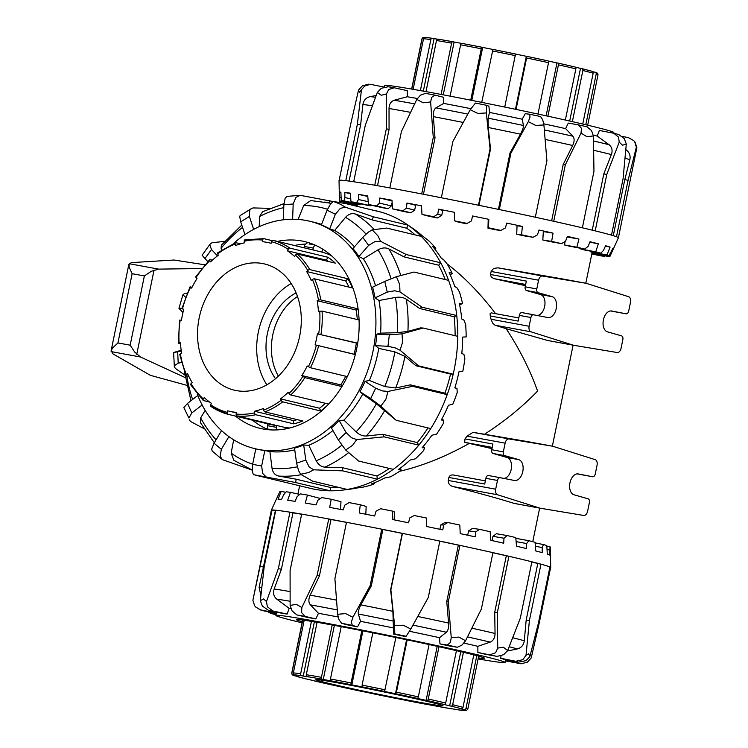 <?xml version="1.0" encoding="UTF-8"?>
<svg xmlns="http://www.w3.org/2000/svg" width="748" height="748" viewBox="0 0 748 748"><rect width="100%" height="100%" fill="white"/><g stroke="black" fill="none" stroke-linecap="round" stroke-linejoin="round"><path stroke-width="1.12" d="M539.747 508.098L497.542 494.765A4.993 3.076 100.4 0 1 495.681 489.192L497.467 480.459A3.329 2.057 100.4 0 1 500.066 477.663A3.329 2.057 100.4 0 1 500.085 477.673L514.418 480.478A10.65 6.573 -79.6 0 0 514.465 480.487A10.65 6.573 -79.6 0 0 522.787 471.549A10.65 6.573 -79.6 0 0 518.701 459.627L504.61 455.607A3.329 2.057 100.4 0 1 503.339 451.886L505.124 443.153A4.993 3.076 100.4 0 1 508.995 438.954L552.463 446.191A9.986 6.162 100.4 0 1 552.52 446.201A9.986 6.162 100.4 0 1 552.978 446.322L595.193 459.655A4.993 3.076 -79.6 0 1 596.913 461.647A4.993 3.076 -79.6 0 1 597.054 465.228L595.268 473.961A3.329 2.057 -79.6 0 1 594.23 476.102A3.329 2.057 -79.6 0 1 592.659 476.757L578.316 473.942A10.65 6.573 100.4 0 0 578.269 473.933A10.65 6.573 100.4 0 0 573.258 476.037A10.65 6.573 100.4 0 0 569.611 486.911A10.65 6.573 100.4 0 0 574.034 494.793L588.124 498.813A3.329 2.057 -79.6 0 1 589.293 500.132A3.329 2.057 -79.6 0 1 589.396 502.534L587.601 511.267A4.993 3.076 -79.6 0 1 586.077 514.446A4.993 3.076 -79.6 0 1 583.739 515.466L540.271 508.229A9.986 6.162 -79.6 0 1 540.215 508.219A9.986 6.162 -79.6 0 1 540.14 508.201A9.986 6.162 -79.6 0 1 539.747 508.098L513.998 503.357C498.056 498.364 477.738 492.773 453.054 486.574C449.838 485.723 448.239 483.685 448.248 480.459L448.875 477.439C449.754 475.419 451.325 474.615 453.587 475.036L485.359 480.88L453.587 475.036M540.15 508.201L514.521 503.488A9.948 6.124 -85.6 0 1 514.456 503.479A9.948 6.124 -85.6 0 1 514.39 503.46A9.948 6.124 -85.6 0 1 513.998 503.357M577.269 473.877L592.659 476.757A3.329 2.057 -79.6 0 1 592.65 476.747L581.056 474.615A3.329 2.057 100.4 0 0 581.074 474.615A3.329 2.057 100.4 0 0 581.084 474.625M491.969 448.65L464.676 442.339L465.004 438.908L492.913 444.041L491.745 449.744A3.329 2.057 100.4 0 0 493.025 453.475L507.107 457.496A10.65 6.573 -79.6 0 1 511.193 469.417A10.65 6.573 -79.6 0 1 503.872 478.411M585.908 283.258L542.44 276.012A4.993 3.076 -79.6 0 0 540.103 277.031A4.993 3.076 -79.6 0 0 538.579 280.21L536.784 288.943A3.329 2.057 -79.6 0 0 536.886 291.355A3.329 2.057 -79.6 0 0 538.064 292.664L552.146 296.685A10.65 6.573 100.4 0 1 555.914 300.892A10.65 6.573 100.4 0 1 554.969 312.393A10.65 6.573 100.4 0 1 547.91 317.545A10.65 6.573 100.4 0 1 547.863 317.535L521.945 312.599A3.329 2.057 100.4 0 0 521.926 312.599L533.52 314.73A3.329 2.057 -79.6 0 1 533.53 314.73A3.329 2.057 -79.6 0 0 531.95 315.385A3.329 2.057 -79.6 0 0 530.921 317.517L529.126 326.25A4.993 3.076 -79.6 0 0 529.266 329.831A4.993 3.076 -79.6 0 0 530.986 331.822L573.202 345.165A9.986 6.162 100.4 0 0 573.323 345.202A9.986 6.162 100.4 0 0 573.66 345.277A9.986 6.162 100.4 0 0 573.725 345.286L617.184 352.523A4.993 3.076 100.4 0 0 621.055 348.334L622.841 339.601A3.329 2.057 100.4 0 0 621.569 335.871L607.479 331.85A10.65 6.573 -79.6 0 1 603.393 319.938A10.65 6.573 -79.6 0 1 611.714 311A10.65 6.573 -79.6 0 1 611.761 311.009L626.095 313.814A3.329 2.057 100.4 0 0 626.113 313.814A3.329 2.057 100.4 0 0 628.713 311.018L630.499 302.286A4.993 3.076 100.4 0 0 628.638 296.713L586.432 283.38A9.986 6.162 -79.6 0 0 586.039 283.277A9.986 6.162 -79.6 0 0 585.965 283.268A9.986 6.162 -79.6 0 0 585.908 283.258L560.149 278.518A9.948 6.171 -73.5 0 1 560.215 278.527A9.948 6.171 -73.5 0 1 560.271 278.536M573.594 345.267L547.966 340.546A9.948 6.124 -85.6 0 1 547.901 340.536A9.948 6.124 -85.6 0 1 547.573 340.462A9.948 6.124 -85.6 0 1 547.442 340.424L506.144 328.681C519.477 348.951 529.958 369.746 537.597 391.064C522.338 406.884 504.629 421.283 484.48 434.251L526.704 441.451A9.948 6.171 -73.5 0 1 526.76 441.46A9.948 6.171 -73.5 0 1 526.826 441.479M525.414 285.708L493.904 278.621L491.258 277.05L490.529 274.507L526.368 281.098L525.19 286.811A3.329 2.057 100.4 0 0 525.292 289.224A3.329 2.057 100.4 0 0 526.47 290.533L540.552 294.553A10.65 6.573 -79.6 0 1 544.32 298.761A10.65 6.573 -79.6 0 1 543.693 309.55A10.65 6.573 -79.6 0 1 537.316 315.469M521.926 312.599A3.329 2.057 100.4 0 0 520.356 313.253A3.329 2.057 100.4 0 0 519.327 315.385L518.158 321.098L490.239 315.955L490.146 313.59L491.202 312.86L518.803 317.947L491.202 312.86M506.144 328.681L495.008 325.202L492.661 323.099L491.043 319.246A119.802 94.229 -76.5 0 0 490.239 315.955M490.529 274.507L491.146 271.487L493.558 268.467L497.962 267.831L560.149 278.518M447.08 263.876C464.302 277.05 480.468 293.646 495.578 313.674M278.368 376.113A53.248 41.879 103.5 0 1 272.758 334.973A53.248 41.879 103.5 0 1 297.489 296.507A53.248 41.879 -76.5 0 0 278.368 376.113M469.136 443.48C445.462 456.729 422.293 466.004 399.628 471.296M465.004 438.908A119.802 94.229 -76.5 0 0 467.042 436.14L473.017 432.335L484.48 434.251M610.723 310.934L614.501 311.682A3.329 2.057 100.4 0 0 614.519 311.682A3.329 2.057 100.4 0 0 614.529 311.682L626.113 313.814M500.057 477.663L488.491 475.541A3.329 2.057 100.4 0 0 488.481 475.532A3.329 2.057 100.4 0 0 485.882 478.327L484.704 484.04L448.875 477.439M592.706 71.64A86.525 2.253 11.6 0 1 593.332 71.845L594.922 72.163A1.664 1.627 108.7 0 1 596.184 74.108L585.796 124.757M582.739 124.037L593.173 73.192A1.664 1.571 -74.1 0 0 591.967 71.266A88.189 2.3 -168.4 0 0 581.963 68.666M575.352 67.142A86.525 2.253 11.6 0 1 580.495 68.386L581.841 68.638A1.664 1.374 103.8 0 1 582.86 70.518L572.36 121.644M593.332 71.845L593.183 72.547M580.495 68.386L569.686 121.036M565.348 120.054L575.866 68.835A1.664 1.244 -76.7 0 0 574.978 66.983A88.189 2.3 -168.4 0 0 557.924 63.084A1.664 0.907 102.6 0 1 558.429 64.852L547.891 116.202M548.312 61.018A86.525 2.253 11.6 0 1 556.97 62.925L557.868 63.075A1.664 0.907 102.6 0 1 557.896 63.075L575.025 66.993M556.97 62.925L546.115 115.809M537.971 114.051L548.518 62.664A1.664 0.72 -77.7 0 0 548.153 60.934A1.664 0.72 -77.7 0 0 548.134 60.925A88.189 2.3 -168.4 0 0 526.667 56.324M515.55 54.052A86.525 2.253 11.6 0 1 526.34 56.306L526.62 57.97L516.064 109.414M526.34 56.306L515.466 109.283M504.741 107.058L515.54 54.006A88.189 2.3 -168.4 0 0 492.941 49.415L481.721 102.373M470.716 100.176L481.273 48.76A1.664 0.552 -78.9 0 1 482.123 47.274L482.675 47.433A86.525 2.253 11.6 0 1 492.848 49.443M482.675 47.433L471.801 100.391M461.853 43.393L482.123 47.274A1.664 0.552 -78.9 0 1 482.142 47.283A88.189 2.3 -168.4 0 0 461.881 43.393A1.664 0.944 100.6 0 0 461.853 43.393A1.664 0.944 100.6 0 0 460.628 44.805L450.09 96.146M441.086 94.426L451.614 43.141A1.664 1.113 -79.7 0 1 452.989 41.766L454.111 42.028A86.525 2.253 11.6 0 1 461.61 43.403M454.111 42.028L443.265 94.837M452.989 41.766A1.664 1.113 -79.7 0 1 453.026 41.766L438.122 39.177A1.664 1.393 99.3 0 0 436.486 40.514L425.995 91.621M452.951 41.757A88.189 2.3 -168.4 0 0 438.188 39.186A1.664 1.393 99.3 0 0 438.122 39.177M420.376 90.602L430.839 39.625A1.664 1.496 -81.5 0 1 432.643 38.316L434.102 38.634A86.525 2.253 11.6 0 1 437.674 39.186M434.102 38.634L423.331 91.134M432.55 38.298L425.247 37.4A1.664 1.636 93.7 0 0 423.536 38.728L413.148 89.33M411.774 89.087L422.106 38.737A1.664 1.664 -103.6 0 1 424.069 37.447L424.49 37.531M329.223 683.485A64.889 1.692 -168.4 0 0 399.881 698.548A64.889 1.692 -168.4 0 0 443.022 705.775A64.889 1.692 -168.4 0 0 429.67 701.97A64.889 1.692 -168.4 0 0 359.012 686.898A64.889 1.692 -168.4 0 0 315.88 679.68A64.889 1.692 -168.4 0 0 329.223 683.485M463.433 652.303L452.68 704.71A1.664 1.374 103.8 0 1 450.988 706.084L449.642 705.832A86.525 2.253 -168.4 0 0 442.91 704.214L444.125 704.438A1.664 1.244 -76.7 0 0 445.686 703.027L456.43 650.657M476.813 655.65L466.004 708.3A1.664 1.627 108.7 0 1 464.078 709.609L462.479 709.291A86.525 2.253 -168.4 0 0 459.581 708.412L461.123 708.711A1.664 1.571 -74.1 0 0 462.993 707.384L473.783 654.855M462.479 709.291L462.75 707.991M465.256 710.469A1.664 1.636 -86.3 0 1 464.274 710.572L462.675 710.235A86.525 2.253 -168.4 0 0 464.05 710.217L465.677 710.553A1.664 1.664 76.4 0 0 466.406 710.544L467.799 709.16A89.853 2.347 -168.4 0 0 466.004 708.3M452.082 708.814A1.664 1.393 -80.7 0 1 451.568 708.814L450.203 708.506A86.525 2.253 -168.4 0 0 455.644 709.366L457.112 709.684A1.664 1.496 98.5 0 0 457.206 709.702L464.508 710.6M451.568 708.814A88.189 2.3 11.6 0 1 436.72 706.234A1.664 1.113 100.3 0 0 436.757 706.234L435.645 705.972A86.525 2.253 -168.4 0 1 426.958 704.382L427.875 704.607A88.189 2.3 11.6 0 1 407.613 700.717A1.664 0.552 101.1 0 0 407.623 700.726L407.08 700.567A86.525 2.253 -168.4 0 1 396.487 698.473L396.814 698.585A88.189 2.3 11.6 0 1 374.215 693.994L374.309 693.966A86.525 2.253 -168.4 0 1 363.416 691.694L363.107 691.676A88.189 2.3 11.6 0 1 341.612 687.075A1.664 0.72 102.3 0 1 341.593 687.066A1.664 0.72 102.3 0 1 341.434 686.982M396.908 698.557L374.215 693.994M304.174 620.232L293.356 672.91A1.664 1.636 93.7 0 0 294.628 674.883L296.227 675.22A86.525 2.253 -168.4 0 0 294.852 675.229L293.225 674.892A1.664 1.664 -103.6 0 1 291.926 672.929A89.853 2.347 -168.4 0 0 291.767 673.032C291.72 674.481 292.664 675.407 294.628 675.781A1.664 1.627 -71.3 0 0 294.824 675.837L296.423 676.155A86.525 2.253 -168.4 0 0 299.322 677.043L297.779 676.734A1.664 1.571 105.9 0 1 297.657 676.706L307.849 679.352A1.664 1.374 -76.2 0 0 307.905 679.362L309.261 679.614A86.525 2.253 -168.4 0 0 315.993 681.232L314.777 681.017A88.189 2.3 11.6 0 0 331.888 684.925A1.664 0.907 -77.4 0 0 331.888 684.925L332.785 685.075A86.525 2.253 -168.4 0 0 342.332 687.178L363.098 691.676M297.657 676.706A1.664 1.571 105.9 0 1 297.05 676.36M291.926 672.929L302.781 620.045M317.068 622.299L306.306 674.705A1.664 1.393 99.3 0 0 307.334 676.641L308.7 676.94A86.525 2.253 -168.4 0 0 303.258 676.089L301.79 675.762A1.664 1.496 -81.5 0 1 300.659 673.817L311.43 621.354M303.258 676.089L314.384 621.84M341.191 626.665L330.448 678.997A1.664 0.944 100.6 0 0 331.027 680.848L331.944 681.073A86.525 2.253 -168.4 0 0 323.258 679.474L322.182 679.221A1.664 1.113 -79.7 0 1 321.434 677.333L332.177 624.991M323.258 679.474L334.365 625.393M372.831 632.817L362.097 685.121L362.415 686.973A86.525 2.253 -168.4 0 0 351.822 684.878L351.289 684.729A1.664 0.552 -78.9 0 1 351.093 682.943L361.826 630.639M351.822 684.878L362.911 630.854M407.174 639.858L396.44 692.162L395.486 693.751A86.525 2.253 -168.4 0 0 384.584 691.479L395.86 637.502M395.486 693.751L406.575 639.736M438.992 646.711L428.249 699.034A1.664 0.907 102.6 0 1 427.014 700.521L426.117 700.371A86.525 2.253 -168.4 0 0 416.571 698.267L417.291 698.37A1.664 0.72 -77.7 0 0 418.338 696.856L429.072 644.533M426.117 700.371L437.215 646.319M449.642 705.832L460.759 651.667M296.105 292.879A53.248 41.879 -76.5 0 0 275.488 378.712M291.168 283.492A64.889 51.042 -76.5 0 0 266.83 384.827M262.464 263.511A64.889 51.042 -76.5 0 0 199.482 316.479A64.889 51.042 -76.5 0 0 234.264 390.157A64.889 51.042 -76.5 0 0 236.377 390.606A64.889 51.042 -76.5 0 0 299.359 337.638A64.889 51.042 -76.5 0 0 264.577 263.96A64.889 51.042 -76.5 0 0 262.464 263.511M267.849 423.892L267.485 425.687A3.329 2.057 100.4 0 0 267.597 428.127A3.329 2.057 100.4 0 0 268.812 429.427L271.599 429.932M276.666 429.922A3.329 2.057 -79.6 0 1 276.61 429.791A3.329 2.057 -79.6 0 1 276.498 427.342L276.872 425.528L285.867 427.688A89.853 70.667 -76.5 0 0 289.887 427.95M331.289 255.554A89.853 70.667 -76.5 0 0 321.911 252.085L312.916 249.926L313.29 248.112A3.329 2.057 -79.6 0 1 314.347 245.942A3.329 2.057 -79.6 0 1 315.525 245.307M306.876 243.661L306.942 243.67A3.329 2.057 100.4 0 0 306.876 243.661A3.329 2.057 100.4 0 0 305.334 244.287A3.329 2.057 100.4 0 0 304.277 246.447L304.006 247.784M267.41 423.789A89.853 70.667 103.5 0 1 265.858 423.387L227.888 414.27A1.664 1.029 -74.8 0 1 227.869 414.27A1.664 1.029 -74.8 0 1 227.308 412.419L227.729 410.811A86.525 68.049 -76.5 0 0 229.215 411.194A86.525 68.049 -76.5 0 0 236.405 412.41L236.153 414.046A1.664 1.019 95.7 0 0 236.901 415.925L274.871 425.051A89.853 70.667 103.5 0 1 270.327 424.406A89.853 70.667 103.5 0 1 267.41 423.789L269.402 424.266A89.853 70.667 -76.5 0 0 272.328 424.883A89.853 70.667 -76.5 0 0 276.872 425.528M209.599 402.05L203.493 400.582A1.664 0.944 -47.2 0 1 203.232 400.442A1.664 0.944 -47.2 0 1 203.363 398.983L204.232 397.627A86.525 68.049 -76.5 0 0 211.394 403.303L210.665 404.771A1.664 0.982 124 0 0 210.73 406.388A1.664 0.982 124 0 0 210.927 406.482A89.853 70.667 -76.5 0 0 227.85 414.261L210.73 406.388M188.833 376.356L186.252 375.739A1.664 0.711 -23.4 0 1 185.906 375.496A1.664 0.711 -23.4 0 1 186.439 374.598L187.626 373.701A86.525 68.049 -76.5 0 0 192.171 382.593L191.067 383.668A1.664 0.804 149.2 0 0 190.637 384.752L203.232 400.442M180.511 343.93L178.435 343.313L180.427 342.678A86.525 68.049 -76.5 0 0 181.661 353.43L180.362 353.935A1.664 0.496 170.3 0 0 179.716 354.459L185.906 375.496M245.129 239.874A1.664 0.954 77.2 0 0 244.858 239.874A1.664 0.954 77.2 0 0 244.222 241.258L244.325 242.876A86.525 68.049 -76.5 0 0 235.442 245.606L235.171 244.035A1.664 0.898 -111.3 0 1 235.564 242.726L217.705 252.787A1.664 0.739 53 0 0 217.705 253.881L218.304 255.255A86.525 68.049 -76.5 0 0 210.571 261.894L209.833 260.641A1.664 0.645 -134.1 0 1 209.664 259.687L195.621 276.984L197.023 278.574A86.525 68.049 -76.5 0 0 191.619 288.111L190.02 286.858L192.058 287.251M209.664 259.687A1.664 0.645 -134.1 0 1 210.085 259.631L212.395 260.182M235.564 242.726A1.664 0.898 -111.3 0 1 235.901 242.707L240.613 243.839M307.811 248.701A89.853 70.667 103.5 0 1 309.373 249.047A89.853 70.667 103.5 0 1 310.925 249.449L272.955 240.323A1.664 1.029 105.2 0 0 271.533 241.698L271.113 243.306A86.525 68.049 -76.5 0 0 269.626 242.922A86.525 68.049 -76.5 0 0 262.436 241.707L262.688 240.071A1.664 1.019 -84.3 0 1 263.848 238.649A1.664 1.019 -84.3 0 1 263.932 238.668L272.113 240.632M190.02 286.858L181.848 308.746L183.728 309.27A86.525 68.049 -76.5 0 0 181.474 320.256L179.52 320.107L178.435 343.313M288.176 249.346A1.664 0.982 -56 0 1 289.915 248.121L327.876 257.237A89.853 70.667 103.5 0 1 335.31 263.137L297.339 254.011A1.664 0.944 132.8 0 0 295.479 255.133L294.609 256.489A86.525 68.049 -76.5 0 0 287.447 250.814L288.176 249.346A88.189 69.358 103.5 0 0 271.533 241.698M287.447 250.814L326.418 260.173L327.876 257.237M328.213 261.426A86.525 68.049 -76.5 0 0 326.418 260.173M307.774 270.449A1.664 0.804 -30.8 0 1 309.878 269.626L347.848 278.742A89.853 70.667 103.5 0 1 352.56 287.98L314.59 278.864A1.664 0.711 156.6 0 0 312.402 279.518L311.215 280.416A86.525 68.049 -76.5 0 0 306.671 271.524L307.774 270.449A88.189 69.358 103.5 0 0 295.479 255.133M306.671 271.524L345.641 280.883L347.848 278.742M348.979 287.12A86.525 68.049 -76.5 0 0 345.641 280.883M359.077 319.966L322.07 311.084L318.424 311.439A86.525 68.049 -76.5 0 0 317.18 300.687L318.48 300.182A1.664 0.496 -9.7 0 1 320.789 299.911L358.077 308.868M317.18 300.687L356.151 310.046L358.133 309.27M357.301 319.546A86.525 68.049 -76.5 0 0 356.151 310.046M355.328 354.58L315.114 344.847A86.525 68.049 -76.5 0 0 317.376 333.86L357.694 343.182M317.376 333.86L357.666 343.36M315.114 344.847L354.084 354.206A86.525 68.049 -76.5 0 0 356.338 343.22M355.337 354.543L354.084 354.206M341.92 386.557L304.829 377.647L301.818 375.543A86.525 68.049 -76.5 0 0 307.222 366.006L310.439 367.745L347.306 376.599M301.818 375.543L340.779 384.902A86.525 68.049 -76.5 0 0 345.754 376.225M342.154 386.164L340.779 384.902M327.783 404.995A89.853 70.667 103.5 0 1 320.696 410.979L282.725 401.863A1.664 0.739 -127 0 1 281.136 400.236L280.537 398.862A86.525 68.049 -76.5 0 0 288.27 392.223L289.018 393.476A1.664 0.645 45.9 0 0 290.757 394.972L328.662 404.07M280.537 398.862L319.499 408.221A86.525 68.049 -76.5 0 0 325.417 403.294M320.696 410.979L319.499 408.221M263.67 410.082A1.664 0.898 68.7 0 0 264.932 411.886L302.903 421.002A89.853 70.667 103.5 0 1 293.684 423.836L255.713 414.719A1.664 0.954 -102.8 0 1 254.619 412.859L254.516 411.241A86.525 68.049 -76.5 0 0 263.399 408.511L263.67 410.082A88.189 69.358 103.5 0 0 281.136 400.236M254.516 411.241L293.487 420.6A86.525 68.049 -76.5 0 0 297.199 419.637M293.684 423.836L293.487 420.6M312.916 249.926A89.853 70.667 -76.5 0 0 311.374 249.533L309.373 249.047M265.858 423.387L265.979 422.91M285.867 427.688L285.614 428.894M270.795 429.894L268.812 429.427M322.538 249.047L321.911 252.085M201.642 268.551L158.557 269.112L151.302 271.281L144.373 275.947L132.144 273.693L129.142 267.204L129.189 263.707L131.77 262.595L174.078 260.024L204.793 264.801M150.404 375.337L113.023 353.916L111.134 350.7L112.555 348.016L117.932 342.93L130.161 345.183L134.715 352.093L140.512 357.002L185.373 377.675M186.785 385.314L150.423 375.346M505.405 660.867L521.3 663.775L527.377 662.158L531.211 657.931L538.999 624.122L550.584 567.704A142.597 3.721 -168.4 0 0 550.715 567.564A142.597 3.721 -168.4 0 0 549.92 566.993L538.345 623.421L529.883 656.52L528.612 653.817L526.012 655.295L522.833 659.68L515.746 661.279L518.476 662.139L503.451 659.156A116.978 3.048 -168.4 0 0 500.73 658.296L500.982 656.043M497.093 656.398L484.872 654.154A116.978 3.048 -168.4 0 0 481.488 653.331A116.978 3.048 -168.4 0 0 477.879 652.471L497.093 656.398L503.694 654.678L507.677 650.498L503.329 647.207L497.729 648.114L497.317 612.696L508.902 556.278A142.597 3.721 -168.4 0 0 492.941 552.632L481.357 609.059L465.555 640.774L458.954 637.09L451.25 637.633L448.314 601.794L459.898 545.376A142.597 3.721 -168.4 0 0 439.833 541.103L428.258 597.521L410.811 629.021L403.172 625.206L394.626 625.665L390.867 589.779L402.452 533.361A142.597 3.721 -168.4 0 0 381.751 529.191L370.166 585.609L352.906 617.259L345.623 613.612L337.629 614.276L334.898 578.728L346.483 522.3A142.597 3.721 -168.4 0 0 328.727 518.962L317.143 575.38L301.846 607.544L296.264 604.319L290.131 605.441L290.093 570.537L301.668 514.119A142.597 3.721 -168.4 0 0 289.934 512.174L278.349 568.602L266.466 601.542L263.623 598.933L260.341 600.691L264.194 566.638L275.769 510.22A142.597 3.721 -168.4 0 0 272.076 510.014L252.889 600.289L271.337 510.239A142.597 3.721 -168.4 0 0 271.337 510.239A142.597 3.721 -168.4 0 1 272.076 510.014L275.367 510.688L259.107 587.367L260.874 595.501M478.112 658.932A116.978 3.048 -168.4 0 0 505.078 662.476A116.978 3.048 -168.4 0 0 481.02 655.613A116.978 3.048 -168.4 0 0 353.654 628.451A116.978 3.048 -168.4 0 0 275.9 615.436A116.978 3.048 -168.4 0 0 299.957 622.299A116.978 3.048 -168.4 0 0 302.08 622.804M302.295 621.747A96.006 2.506 11.6 0 1 296.442 619.653A96.006 2.506 11.6 0 1 332.832 625.104A96.006 2.506 11.6 0 1 432.082 645.197A96.006 2.506 11.6 0 1 484.536 658.259A96.006 2.506 11.6 0 1 478.327 657.885M505.863 660.961L505.349 661.11M521.3 663.775L517.803 663.467M518.476 662.139L525.994 660.671L529.883 656.52M497.729 648.114L495.597 652.733L490.099 654.724M451.25 637.633L450.361 642.513L447.304 645.047L457.355 647.254L462.002 645.066L465.555 640.774M394.626 625.665L394.766 633.921L406.145 636.277L410.811 629.021M337.629 614.276L338.956 619.587L341.565 623.271L352.299 625.365L351.392 622.009L352.906 617.259M550.715 567.564L550.322 547.106A138.109 3.6 -168.4 0 0 550.004 546.788L549.836 555.128A139.979 3.656 -168.4 0 0 547.284 554.175L546.816 545.554A138.109 3.6 -168.4 0 0 543.441 544.535L542.207 547.573L542.216 552.66A139.979 3.656 -168.4 0 0 535.736 550.921L535.072 542.281A138.109 3.6 -168.4 0 0 528.808 540.701L526.639 543.553L526.508 548.602A139.979 3.656 -168.4 0 0 521.702 547.442A139.979 3.656 -168.4 0 0 516.513 546.208L515.774 537.569A138.109 3.6 -168.4 0 0 507.022 535.531L504.012 538.223L503.685 543.226A139.979 3.656 -168.4 0 0 490.8 540.308L490.155 531.706A138.109 3.6 -168.4 0 0 479.459 529.341L475.756 531.903L475.186 536.858A139.979 3.656 -168.4 0 0 460.226 533.614L459.814 525.068A138.109 3.6 -168.4 0 0 447.856 522.515L443.639 525.012L442.807 529.902A139.979 3.656 -168.4 0 0 426.706 526.527L426.659 518.074A138.109 3.6 -168.4 0 0 414.186 515.503L409.689 517.962L408.576 522.796A139.979 3.656 -168.4 0 0 392.354 519.505L392.775 511.165L394.411 511.969L394.168 519.879M549.92 566.993A142.597 3.721 -168.4 0 0 540.972 564.17A142.597 3.721 -168.4 0 0 531.884 561.795A142.597 3.721 -168.4 0 0 521.384 559.224A142.597 3.721 -168.4 0 0 508.902 556.278L506.303 555.801A139.268 3.637 -168.4 0 0 492.923 552.744M271 613.454L276.04 614.772L271 613.454L267.485 611.602M255.638 606.993L261.295 610.34L255.638 606.993L254.582 605.656L252.889 600.289M260.341 600.691L262.361 606.076L268.513 610.368L272.824 610.966L267.354 606.759L266.466 601.542M290.131 605.441L292.057 610.845L296.909 614.94L305.147 616.417L301.594 612.547L301.846 607.544M346.464 522.394A139.268 3.637 -168.4 0 0 331.009 519.495L328.727 518.962A142.597 3.721 -168.4 0 0 325.389 518.345A142.597 3.721 -168.4 0 0 301.668 514.119M526.012 655.295L529.397 620.597L540.972 564.17L537.784 563.534A139.268 3.637 -168.4 0 0 531.847 561.972M531.884 561.795L520.299 618.213L507.677 650.498M492.941 552.632A142.597 3.721 -168.4 0 0 459.898 545.376L458.346 545.133A139.268 3.637 -168.4 0 0 439.815 541.187M301.64 514.259A139.268 3.637 -168.4 0 0 292.982 512.838L289.934 512.174A142.597 3.721 -168.4 0 0 275.769 510.22M439.833 541.103A142.597 3.721 -168.4 0 0 402.452 533.361L402.209 533.399A139.268 3.637 -168.4 0 0 382.864 529.5L371.289 585.927L360.901 604.88C358.797 608.853 357.955 611.892 358.357 614.015L360.527 621.326L357.544 626.843L352.299 625.365M382.864 529.5L381.751 529.191A142.597 3.721 -168.4 0 0 346.483 522.3M331.009 519.495L319.424 575.913L310.177 595.165C308.382 599.213 308.447 602.439 310.373 604.851L318.461 613.304L315.852 618.914A116.978 3.048 -168.4 0 0 307.615 617.437L296.909 614.94M406.145 636.277L405.014 636.464A116.978 3.048 -168.4 0 0 393.635 634.108L392.887 611.322L390.624 589.817L402.209 533.399M292.982 512.838L281.398 569.256L274.17 588.975C272.842 593.127 273.703 596.502 276.751 599.111L289.149 608.311L287.148 614.061A116.978 3.048 -168.4 0 0 282.838 613.463L268.513 610.368M457.355 647.254L450.053 646.122A116.978 3.048 -168.4 0 0 439.992 643.916L439.515 637.689L446.416 632.247C448.146 630.573 448.856 627.507 448.576 623.037L446.762 601.56L458.346 545.133M446.762 601.56L448.314 601.794M276.321 613.416L261.295 610.34M477.879 652.471L477.86 646.319L490.23 642.102C493.362 640.737 494.97 637.857 495.054 633.463L494.718 612.219L506.303 555.801M494.718 612.219L497.317 612.696M507.331 651.022L517.307 648.937C521.365 647.796 523.694 645.075 524.283 640.774L526.199 619.961L537.784 563.534M526.199 619.961L529.397 620.597M549.808 567.536L550.584 567.704M538.214 623.954L538.999 624.122M542.207 547.573L535.381 546.255M535.119 542.926L543.441 544.535M549.743 550.023L547.031 549.481M546.853 546.152L550.004 546.788M392.775 511.165A138.109 3.6 -168.4 0 0 380.564 508.734L376.029 511.202L374.645 515.989A139.979 3.656 -168.4 0 0 359.311 512.988L360.284 504.76A138.109 3.6 -168.4 0 0 349.11 502.619L344.772 505.162L343.154 509.902A139.979 3.656 -168.4 0 0 329.672 507.387L331.242 499.281L340.985 501.665L340.48 509.397M360.284 504.76L366.155 506.415L365.828 514.259M331.242 499.281A138.109 3.6 -168.4 0 0 321.808 497.57L317.9 500.216L316.067 504.919A139.979 3.656 -168.4 0 0 305.287 503.039L307.456 495.064A138.109 3.6 -168.4 0 0 300.359 493.886L297.078 496.681L295.095 501.356A139.979 3.656 -168.4 0 0 287.7 500.234L290.439 492.362A138.109 3.6 -168.4 0 0 286.11 491.801L283.632 494.774L281.557 499.44A139.979 3.656 -168.4 0 0 278.004 499.14L281.248 491.371L285.68 492.306M290.439 492.362L299.742 494.4M307.456 495.064L320.415 498.505M281.248 491.371A138.109 3.6 -168.4 0 0 279.967 491.445L276.302 499.281A139.979 3.656 -168.4 0 0 276.255 499.337L271.346 510.211M443.639 525.012L440.815 524.918L445.144 522.431L447.856 522.515M439.918 529.294L440.815 524.918M475.756 531.903L468.585 530.884L472.577 528.359L479.459 529.341M467.696 535.222L468.585 530.884M504.012 538.223L492.951 536.344L496.392 533.717L507.022 535.531M492.081 540.598L492.951 536.344M526.639 543.553L516.129 541.627M515.84 538.317L528.808 540.701M276.106 614.454L271.524 613.575M276.601 612.116L276.386 613.117L260.93 609.957M263.782 567.115L260.491 566.442M276.386 613.117A116.978 3.048 -168.4 0 0 276.367 613.154L275.9 615.436M287.148 614.061L272.824 610.966M281.398 569.256L278.349 568.602M315.852 618.914L305.147 616.417M319.424 575.913L317.143 575.38M371.289 585.927L370.166 585.609M357.544 626.843A116.978 3.048 -168.4 0 0 346.81 624.739L341.565 623.271M393.635 634.108L394.766 633.921M439.992 643.916L447.304 645.047M500.73 658.296L515.746 661.279M505.47 660.568L519.823 663.579M477.86 646.319A116.978 3.048 -168.4 0 0 463.882 643.093M439.515 637.689A116.978 3.048 -168.4 0 0 409.493 631.284M392.981 627.862A116.978 3.048 -168.4 0 0 360.527 621.326M338.171 616.988A116.978 3.048 -168.4 0 0 318.461 613.304M290.981 608.591A116.978 3.048 -168.4 0 0 289.149 608.311M321.565 224.447A116.978 92.004 -76.5 0 0 314.712 222.437L309.709 221.24A116.978 92.004 -76.5 0 0 305.904 220.436A116.978 92.004 -76.5 0 0 233.385 243.614M197.238 394.121A116.978 92.004 -76.5 0 0 255.077 448.716L256.48 449.052A116.978 92.004 -76.5 0 0 260.285 449.857A116.978 92.004 -76.5 0 0 264.82 450.548L261.641 466.004L252.628 464.349L252.254 471.549L253.45 474.662L295.554 482.507L330.149 490.81A142.597 112.153 -76.5 0 0 343.089 490.062A142.597 112.153 -76.5 0 0 347.184 489.444L312.589 481.132L300.621 474.26L308.494 472.577L313.683 469.819L342.771 470.866L377.375 479.178A142.597 112.153 -76.5 0 0 393.242 469.361L358.647 461.049L345.679 450.025L352.626 445.284L356.74 439.544L384.182 436.851L418.777 445.163A142.597 112.153 -76.5 0 0 430.745 428.595L396.15 420.283L380.854 406.155L385.893 399.217L387.988 391.447L412.616 386.323L447.211 394.635A142.597 112.153 -76.5 0 0 453.204 374.187L418.6 365.875L400.058 350.223L402.546 342.36L402.031 333.842L423.162 328.035L457.757 336.348A142.597 112.153 -76.5 0 0 456.738 315.544L422.134 307.232L399.965 291.916L399.694 284.521L396.44 276.685L413.99 272.057L448.585 280.36A142.597 112.153 -76.5 0 0 440.731 262.81L406.127 254.507L380.601 241.305L377.852 235.723L372.186 229.851L386.688 228.065L421.292 236.377A142.597 112.153 -76.5 0 0 407.95 225.111L373.355 216.798L345.305 207.14L340.77 204.391L333.449 201.455L345.978 203.671L380.582 211.983A142.597 112.153 -76.5 0 0 372.411 210.076M255.077 448.716A116.978 92.004 -76.5 0 0 258.883 449.52A116.978 92.004 -76.5 0 0 372.411 354.056A116.978 92.004 -76.5 0 0 309.709 221.24M277.452 241.408A96.006 75.511 103.5 0 1 304.819 241.623A96.006 75.511 103.5 0 1 356.703 348.652A96.006 75.511 103.5 0 1 259.977 428.333A96.006 75.511 103.5 0 1 235.498 416.103M268.616 429.745A96.006 75.511 103.5 0 1 252.487 420.18M182.933 312.524L178.95 308.335L181.979 308.269M185.523 297.152L182.895 294.843L184.223 293.758L187.14 293.123M184.99 375.187L175.247 368.315L174.312 366.342L174.387 365.66L178.22 363.163L177.659 351.803L173.63 352.476L181.175 350.288M188.917 418.02L191.825 412.961L187.533 403.378L183.83 407.576L188.917 418.02M220.155 456.158L221.333 449.342L214.05 443.19L211.712 449.034L212.18 451.053L222.306 459.609L220.155 456.158M266.279 477.018L262.698 473.475L261.641 466.004M313.683 469.819L309.186 466.967L305.782 460.067L296.591 463.19L298.546 470.586L300.621 474.26M356.74 439.544L351.597 437.776L346.118 432.559L338.348 439.927L345.679 450.025M387.988 391.447L382.583 390.933L375.674 388.24L370.662 398.572L380.854 406.155M430.745 428.595A142.597 112.153 -76.5 0 0 447.211 394.635L444.948 393.168L410.353 384.855L395.673 387.978L384.734 386.566L369.372 380.461A116.978 92.004 -76.5 0 0 378.769 348.39L375.477 345.66L387.96 346.287L395.187 347.895L400.058 350.223M255.536 475.176L310.448 488.369A142.597 112.153 -76.5 0 0 315.086 489.351A142.597 112.153 -76.5 0 0 330.149 490.81L330.822 487.528A139.268 109.535 -76.5 0 0 338.19 487.285M210.16 244.044L202.11 255.19L204.971 258.546L211.506 249.505L209.758 244.876L210.16 244.044L212.021 242.745L224.606 241.37M251.421 208.608L240.127 215.592L239.706 216.49L240.697 221.829L249.364 216.471L249.748 210.282L251.421 208.608L253.039 207.925L269.906 208.355M285.147 198.248L283.875 204.737L293.179 203.989L295.928 197.379L300.182 195.331L286.942 196.397L285.147 198.248M333.449 201.455L330.663 203.774L327.044 210.216L335.375 214.209L340.312 208.402L345.305 207.14M372.186 229.851L368.381 232.114L362.733 237.331L368.642 245.381L375.234 241.436L380.601 241.305M396.44 276.685L384.771 281.388L387.249 292.094L394.645 290.776L399.965 291.916M402.031 333.842L389.343 334.767L387.96 346.287M444.948 393.168A139.268 109.535 -76.5 0 0 450.548 374.056L453.204 374.187A142.597 112.153 -76.5 0 0 454.111 370.026A142.597 112.153 -76.5 0 0 457.757 336.348M189.309 419.806L190.506 421.47L203.886 428.576M333.253 201.539L300.182 195.331M222.306 459.609L252.123 470.09M415.121 234.891A139.268 109.535 -76.5 0 0 406.753 228.224L407.95 225.111A142.597 112.153 -76.5 0 0 406.903 224.372A142.597 112.153 -76.5 0 0 380.582 211.983M445.228 279.556A139.268 109.535 -76.5 0 0 438.655 265.194L440.731 262.81A142.597 112.153 -76.5 0 0 421.292 236.377M347.184 489.444A142.597 112.153 -76.5 0 0 377.375 479.178L376.936 475.98A139.268 109.535 -76.5 0 0 389.437 468.444M455.102 335.702A139.268 109.535 -76.5 0 0 454.148 316.778L456.738 315.544A142.597 112.153 -76.5 0 0 448.585 280.36M393.242 469.361A142.597 112.153 -76.5 0 0 418.777 445.163L417.3 442.601A139.268 109.535 -76.5 0 0 427.968 427.921M410.353 384.855L412.616 386.323M375.477 345.66A116.978 92.004 -76.5 0 0 376.861 334.141L380.601 333.141L397.197 332.701L407.931 331.383L420.498 327.904L423.162 328.035M376.861 334.141L389.343 334.767M338.348 439.927L331.392 427.912A116.978 92.004 -76.5 0 0 339.162 420.544L343.968 420.133L356.095 431.877C359.395 434.822 362.799 436.196 366.305 436L382.705 434.289L417.3 442.601M382.705 434.289L384.182 436.851M454.148 316.778L419.544 308.466L406.351 299.237C403.443 297.386 399.815 296.788 395.458 297.442L378.993 300.518L375.085 297.872A116.978 92.004 -76.5 0 0 372.598 287.167L384.771 281.388M296.591 463.19L294.525 448.155A116.978 92.004 -76.5 0 0 303.707 445.032L308.784 445.284L316.236 460.796C318.368 464.732 321.257 466.846 324.922 467.154L342.332 467.668L376.936 475.98M342.332 467.668L342.771 470.866M438.655 265.194L404.051 256.882L388.829 248.888C385.529 247.364 381.919 247.681 378.002 249.841L363.388 258.808L358.9 256.564A116.978 92.004 -76.5 0 0 352.981 248.514L362.733 237.331M264.82 450.548L269.897 451.577L272.048 468.323C272.833 472.614 275.04 475.186 278.658 476.046L296.227 479.216L330.822 487.528M296.227 479.216L295.554 482.507M406.753 228.224L372.158 219.912L355.384 214.022C351.812 212.974 348.531 214.078 345.539 217.331L334.637 230.478L329.728 228.869A116.978 92.004 -76.5 0 0 321.397 224.868L327.044 210.216M283.333 219.8L283.875 204.737M244.961 234.61L240.697 221.829M207.785 261.576L204.971 258.546M343.089 490.062L350.092 489.164A139.979 110.096 -76.5 0 0 357.086 487.995L363.257 487.098A138.109 108.619 -76.5 0 0 373.383 484.302L374.552 483.451L371.775 483.769A139.979 110.096 -76.5 0 0 384.678 478L390.419 476.859A138.109 108.619 -76.5 0 0 399.937 471.09L401.022 469.276L398.46 469.473A139.979 110.096 -76.5 0 0 410.138 460.048L415.402 458.814A138.109 108.619 -76.5 0 0 423.714 450.436L424.518 447.753L422.134 447.753A139.979 110.096 -76.5 0 0 431.858 435.271L436.636 434.092A138.109 108.619 -76.5 0 0 443.227 423.639L443.573 420.208L441.329 419.983A139.979 110.096 -76.5 0 0 448.491 405.22L452.792 404.257A138.109 108.619 -76.5 0 0 457.234 392.373L456.972 388.39L454.831 387.903A139.979 110.096 -76.5 0 0 458.982 371.793L462.844 371.167A138.109 108.619 -76.5 0 0 464.863 358.601L463.891 354.3L461.796 353.524A139.979 110.096 -76.5 0 0 462.666 337.077L466.163 336.909L462.666 337.105M466.163 336.909A138.109 108.619 -76.5 0 0 465.639 324.464L463.891 320.06L461.778 319.013A139.979 110.096 -76.5 0 0 459.319 303.267L462.554 303.641A138.109 108.619 -76.5 0 0 459.515 292.085L456.972 287.84L454.784 286.54A139.979 110.096 -76.5 0 0 449.155 272.478L452.222 273.45A138.109 108.619 -76.5 0 0 446.865 263.511L443.555 259.659L441.255 258.135A139.979 110.096 -76.5 0 0 432.802 246.644L435.832 248.224L434.934 249.262M452.222 273.45L450.24 274.862M462.554 303.641L459.618 304.716M435.832 248.224A138.109 108.619 -76.5 0 0 428.482 240.538L422.04 235.601A139.979 110.096 -76.5 0 0 412.728 228.355L406.903 224.372M456.972 388.39L454.859 387.829M443.573 420.208L441.825 419.076M424.518 447.753L423.34 446.35M401.022 469.276L400.432 468.033M374.552 483.451L374.411 482.759M214.311 442.76L200.417 422.639L200.66 417.926L205.176 410.372M252.113 470.015L233.872 460.31L231.16 453.157L233.685 439.796M343.968 420.133A116.978 92.004 -76.5 0 0 362.733 394.149L376.375 403.789L396.15 420.283M378.769 348.39L394.888 351.897L404.93 356.366L415.944 365.744L418.6 365.875M450.548 374.056L415.944 365.744M298.115 219.426L303.679 205.522L310.729 200.558L329.288 203.007A139.268 109.535 -76.5 0 0 324.754 202.044M259.182 226.663L259.649 216.471L262.511 211.759L283.941 203.634M221.745 249.935L221.081 248.271L221.408 245.101L241.782 225.092M217.462 255.91L211.506 249.505M253.675 229.374L249.364 216.471M292.627 219.229L293.179 203.989M329.391 203.035L329.475 200.632M329.728 228.869L335.375 214.209M372.158 219.912L373.355 216.798M358.9 256.564L368.642 245.381M404.051 256.882L406.127 254.507M375.085 297.872L387.249 292.094M419.544 308.466L422.134 307.232M362.733 394.149L360.022 391.662L370.662 398.572M360.022 391.662A116.978 92.004 -76.5 0 0 365.033 381.321L375.674 388.24M339.162 420.544L346.118 432.559M303.707 445.032L305.782 460.067M255.797 448.894L252.628 464.349M228.916 436.617L221.333 449.342M221.548 430.605L214.05 443.19M197.771 395.458L187.533 403.378M202.156 404.967L191.825 412.961M181.278 351.046L177.659 351.803M181.446 362.481L178.22 363.163M294.441 245.484A96.006 75.511 103.5 0 1 305.539 244.091M309.092 244.063A96.006 75.511 103.5 0 1 313.16 244.287M365.033 381.321L369.372 380.461M269.897 451.577A116.978 92.004 -76.5 0 0 294.759 449.875M308.784 445.284A116.978 92.004 -76.5 0 0 332.907 430.53M380.601 333.141A116.978 92.004 -76.5 0 0 378.993 300.518M375.543 285.773A116.978 92.004 -76.5 0 0 363.388 258.808M354.43 246.859A116.978 92.004 -76.5 0 0 334.637 230.478M593.258 135.098A116.978 3.048 11.6 0 1 597.231 136.089L599.344 130.461L613.781 133.247L618.503 137.09L619.232 142.148L622.542 145.243L626.3 143.99L623.084 178.725L611.509 235.143A142.597 3.721 11.6 0 1 616.492 236.723A142.597 3.721 11.6 0 1 618.409 237.761A142.597 3.721 11.6 0 1 618.409 237.789L613.5 248.663A139.979 3.656 11.6 0 1 613.454 248.719L609.891 256.517A138.109 3.6 11.6 0 1 608.825 256.639L591.995 253.086M384.397 86.89L384.678 85.524A116.978 3.048 11.6 0 1 462.432 98.54A116.978 3.048 11.6 0 1 589.798 125.701A116.978 3.048 11.6 0 1 613.846 132.564L613.715 133.228M356.815 203.895L356.703 204.456L339.424 200.866L339.04 180.436A142.597 3.721 11.6 0 1 339.171 180.296L350.747 123.878L358.535 90.069L359.302 92.228L364.715 85.973L370.484 84.337L383.883 87.039M370.484 84.337L368.446 84.225L362.369 85.842L358.535 90.069M339.171 180.296A142.597 3.721 11.6 0 1 345.8 180.661A142.597 3.721 11.6 0 1 353.692 181.745L365.276 125.327L377.319 92.425L381.246 95.267L386.436 93.93L388.745 89.498L394.168 87.759L407.333 90.686L407.258 96.744L394.215 100.241C390.914 101.419 389.184 104.168 389.025 108.497L389.063 129.413L377.506 185.71M388.137 86.768L381.321 88.273L377.319 92.425M592.248 230.16L603.804 173.891L611.378 154.546C612.78 150.479 612.032 147.216 609.124 144.747L597.231 136.089M471.483 220.884L466.49 223.755L471.483 220.884L472.521 215.976A139.979 3.656 11.6 0 1 488.809 219.332L488.519 227.813L487.976 228.177A120.465 3.142 11.6 0 1 496.027 229.86L500.861 230.403L505.414 227.934L506.723 223.082A139.979 3.656 11.6 0 1 522.385 226.42L521.552 234.797L516.718 234.264A120.465 3.142 11.6 0 1 524.217 235.882L533.053 237.294L537.466 234.825L539.028 230.029A139.979 3.656 11.6 0 1 553.062 233.133L551.641 241.398L542.824 239.996A120.465 3.142 11.6 0 1 549.303 241.454L561.58 243.642L565.61 241.127L567.395 236.377A139.979 3.656 11.6 0 1 578.924 239.051L576.904 247.195A138.109 3.6 11.6 0 1 581.598 248.317A138.109 3.6 11.6 0 1 584.637 249.047L588.087 246.429L590.041 241.726A139.979 3.656 11.6 0 1 598.344 243.811L595.735 251.824A138.109 3.6 11.6 0 1 600.794 253.17L603.486 250.421L605.553 245.737A139.979 3.656 11.6 0 1 610.097 247.102L606.974 255.003A138.109 3.6 11.6 0 1 609.031 255.76L612.939 248.168A139.979 3.656 11.6 0 1 613.5 248.663M604.599 255.741L604.328 256.284A138.109 3.6 11.6 0 1 600.195 255.76L591.827 253.927M353.692 181.745A142.597 3.721 11.6 0 1 374.757 185.224A142.597 3.721 11.6 0 1 389.839 187.926A142.597 3.721 11.6 0 1 393.093 188.524A142.597 3.721 11.6 0 1 421.694 193.928A142.597 3.721 11.6 0 1 441.348 197.762A142.597 3.721 11.6 0 1 478.486 205.242A142.597 3.721 11.6 0 1 499.327 209.562A142.597 3.721 11.6 0 1 535.325 217.229A142.597 3.721 11.6 0 1 553.735 221.277A142.597 3.721 11.6 0 1 582.374 227.803A142.597 3.721 11.6 0 1 589.087 229.402A142.597 3.721 11.6 0 1 595.184 230.88A142.597 3.721 11.6 0 1 611.509 235.143M635.174 142.344L633.715 140.587L634.753 141.905L636.352 147.169L636.408 149.619L636.866 147.711L635.174 142.344M622.271 136.398L628.46 137.66L633.715 140.587M626.3 143.99L624.262 138.586L618.746 134.547L613.781 133.247M553.735 221.277L565.32 164.85L581.018 133.116L586.937 136.697L593.416 135.949L591.556 130.61L586.984 126.823M551.641 220.81L563.197 164.485L572.678 145.486C574.529 141.494 574.595 138.408 572.884 136.22L565.61 128.637L568.293 123.102L578.485 124.879L581.458 128.31L581.018 133.116M499.327 209.562L510.903 153.134L528.322 121.644L535.736 125.449L543.908 124.963L542.702 119.792L540.57 116.548L529.678 114.229M498.43 209.375L509.986 153.031L520.458 134.163C522.581 130.227 523.572 127.328 523.413 125.477L522.216 119.203L525.227 113.715L529.612 114.21L530.014 117.09L528.322 121.644M441.348 197.762L452.933 141.344L470.24 109.704L477.813 113.444L486.322 112.948L486.761 105.337L488.902 106.197L489.538 112.434L488.089 118.165L488.257 127.497L490.52 149.002L490.071 148.824L478.486 205.242M486.733 105.328L475.457 103.056L470.24 109.704M389.839 187.926L401.414 131.508L416.823 99.372L423.162 102.775L430.624 101.971L431.708 97.296L435.009 95.155L443.321 97.221L443.742 103.402L435.934 107.862C433.98 109.283 433.12 112.209 433.354 116.623L435.009 137.931L433.279 137.501L421.694 193.928M425.472 93.369L420.47 95.183L416.823 99.372M430.624 101.971L433.279 137.501M616.492 236.723L628.077 180.296L636.352 147.169M618.409 237.761L636.866 147.711M595.184 230.88L606.768 174.462L619.232 142.148M593.416 135.949L593.959 171.386L582.374 227.803M543.908 124.963L546.91 160.811L535.325 217.229M486.322 112.948L490.071 148.824M361.406 90.218L357.385 124.233L345.8 180.661M386.436 93.93L386.342 128.806L374.757 185.224M389.063 129.413L386.342 128.806M435.009 137.931L423.452 194.265M376.151 95.52L370.157 96.623C366.006 97.67 363.593 100.297 362.92 104.505L360.62 124.916L349.092 181.081M360.62 124.916L357.385 124.233M490.52 149.002L478.954 205.335M606.974 255.003L590.331 251.721A120.465 3.142 11.6 0 1 591.687 252.216L609.031 255.76M595.735 251.824L580.822 249.009A120.465 3.142 11.6 0 1 584.132 249.888L600.794 253.17M576.904 247.195L564.647 245.017A120.465 3.142 11.6 0 1 569.705 246.223L584.637 249.047M379.46 203.091L391.4 205.906L388.128 208.701L376.655 205.99L379.46 203.091L379.741 198.024A139.979 3.656 11.6 0 1 391.961 200.24L392.644 208.888L404.107 211.591A120.465 3.142 11.6 0 1 410.792 212.834L402.91 210.796L406.463 208.056L406.968 203.045L415.664 205.289L414.654 210.179L410.792 212.834M371.401 205.233L370.915 205.822L356.553 202.614L358.488 199.52L358.582 194.424A139.979 3.656 11.6 0 1 367.745 195.939L368.474 204.578L382.808 207.776A120.465 3.142 11.6 0 1 388.128 208.701M360.489 203.821L360.209 204.382L343.884 200.866L344.865 197.575L344.828 192.46A139.979 3.656 11.6 0 1 350.354 193.171L350.98 201.773L367.287 205.279A120.465 3.142 11.6 0 1 370.915 205.822M357.217 203.98L357.039 204.746L339.929 201.315A138.109 3.6 11.6 0 1 339.424 200.894L339.349 192.255A139.979 3.656 11.6 0 1 340.882 192.133L341.266 200.66L358.516 204.251A120.465 3.142 11.6 0 1 360.209 204.382M357.189 205.373L343.472 202.614A138.109 3.6 11.6 0 0 347.063 203.68L357.133 205.625M578.924 239.051L567.171 236.966M564.647 245.017L564.955 241.539M553.062 233.133L543.31 231.581L542.824 239.996M522.385 226.42L517.036 225.821L516.718 234.264M488.809 219.332L488.21 219.725L487.976 228.177M437.795 214.115L441.731 215.405L437.468 217.958L433.681 216.724L437.795 214.115L438.552 209.15A139.979 3.656 11.6 0 1 454.457 212.32L454.616 220.884L458.393 222.119A120.465 3.142 11.6 0 1 466.49 223.755M406.968 203.045A139.979 3.656 11.6 0 1 421.489 205.822L421.975 214.433L429.838 216.471A120.465 3.142 11.6 0 1 437.468 217.958M604.328 256.284L591.883 253.656M609.891 256.517L592.575 252.983L592.697 252.422M613.454 248.719L612.752 248.57M590.331 251.721L590.434 251.132M610.097 247.102L605.366 246.167M580.822 249.009L580.906 248.345M598.344 243.811L589.845 242.202M438.552 209.15L442.732 210.515L441.731 215.405M406.463 208.056L414.654 210.179M392.13 202.362L391.4 205.906M379.741 198.024L392.017 200.922M358.488 199.52L368.231 201.689M358.582 194.424L367.792 196.481M344.865 197.575L350.765 198.837M344.828 192.46L350.382 193.657M339.442 197.369L341.125 197.724M339.349 192.255L340.901 192.582M343.472 202.614L343.313 201.988M357.011 206.233L355.44 205.298M392.644 208.888A138.109 3.6 11.6 0 1 402.91 210.796M421.975 214.433A138.109 3.6 11.6 0 1 433.681 216.724M454.616 220.884A138.109 3.6 11.6 0 1 467.033 223.4M488.519 227.813A138.109 3.6 11.6 0 1 500.861 230.403M521.552 234.797A138.109 3.6 11.6 0 1 533.053 237.294M551.641 241.398A138.109 3.6 11.6 0 1 561.58 243.642M357.46 204.026L356.992 206.317A138.109 3.6 11.6 0 1 355.768 205.999M341.266 200.66A138.109 3.6 11.6 0 1 343.884 200.866M350.98 201.773A138.109 3.6 11.6 0 1 356.553 202.614M368.474 204.578A138.109 3.6 11.6 0 1 376.655 205.99M592.575 252.983A120.465 3.142 11.6 0 1 592.005 253.058M625.852 149.581A132.957 3.469 -168.4 0 0 625.833 149.572L625.852 149.581C629.386 152.218 630.723 155.621 629.863 159.801L624.786 179.632L628.077 180.296M613.276 235.667L624.786 179.632M603.804 173.891L606.768 174.462M563.197 164.485L565.32 164.85M509.986 153.031L510.903 153.134M407.258 96.744A116.978 3.048 11.6 0 1 417.403 98.521M443.742 103.402A116.978 3.048 11.6 0 1 470.857 108.684M489.538 112.434A116.978 3.048 11.6 0 1 522.216 119.203M543.712 123.803A116.978 3.048 11.6 0 1 565.61 128.637M573.202 345.165L547.442 340.424M536.784 288.943L525.19 286.811M529.126 326.25L491.043 319.246M542.44 276.012L497.962 267.831M538.579 280.21L491.146 271.487M525.676 284.464L493.904 278.621M530.921 317.517L519.327 315.385M530.986 331.822L495.008 325.202M538.064 292.664L526.47 290.533M552.146 296.685L540.552 294.553M626.095 313.814L614.501 311.682M552.463 446.191L526.704 441.451M508.995 438.954L473.017 432.335M505.124 443.153L467.042 436.14M503.339 451.886L491.745 449.744M518.701 459.627L507.107 457.496M504.61 455.607L493.025 453.475M497.467 480.459L485.882 478.327M492.231 447.407L464.676 442.339M495.681 489.192L448.248 480.459M497.542 494.765L453.054 486.574M596.184 74.108A89.853 2.347 11.6 0 1 597.979 74.968L587.676 125.197M582.86 70.518A89.853 2.347 11.6 0 1 593.173 73.192M558.429 64.852A89.853 2.347 11.6 0 1 575.866 68.835M526.62 57.97A89.853 2.347 11.6 0 1 548.518 62.664M492.278 50.929A89.853 2.347 11.6 0 1 515.297 55.614M460.628 44.805A89.853 2.347 11.6 0 1 481.273 48.76M436.486 40.514A89.853 2.347 11.6 0 1 451.614 43.141M423.536 38.728A89.853 2.347 11.6 0 1 430.839 39.625M423.34 37.456L421.947 38.84A89.853 2.347 11.6 0 1 422.106 38.737M462.993 707.384A89.853 2.347 -168.4 0 0 452.68 704.71M300.659 673.817A89.853 2.347 -168.4 0 0 293.356 672.91M321.434 677.333A89.853 2.347 -168.4 0 0 306.306 674.705M351.093 682.943A89.853 2.347 -168.4 0 0 330.448 678.997M385.117 689.796A89.853 2.347 -168.4 0 0 362.097 685.121M418.338 696.856A89.853 2.347 -168.4 0 0 396.44 692.162M445.686 703.027A89.853 2.347 -168.4 0 0 428.249 699.034M427.014 700.521A88.189 2.3 11.6 0 1 444.125 704.438M395.795 693.77A88.189 2.3 11.6 0 1 417.291 698.37M362.088 686.86A88.189 2.3 11.6 0 1 384.687 691.451M331.027 680.848A88.189 2.3 11.6 0 1 351.289 684.729M307.334 676.641A88.189 2.3 11.6 0 1 322.182 679.221M294.628 674.883A88.189 2.3 11.6 0 1 301.79 675.762M294.824 675.837A88.189 2.3 11.6 0 1 293.225 674.892M307.905 679.362A88.189 2.3 11.6 0 1 297.779 676.734M464.274 710.572A88.189 2.3 11.6 0 1 457.112 709.684M464.078 709.609A88.189 2.3 11.6 0 1 465.677 710.553M450.988 706.084A88.189 2.3 11.6 0 1 461.123 708.711M289.915 248.121A89.853 70.667 -76.5 0 0 272.955 240.323M309.878 269.626A89.853 70.667 -76.5 0 0 297.339 254.011M320.789 299.911A89.853 70.667 -76.5 0 0 314.59 278.864M320.986 334.365A89.853 70.667 -76.5 0 0 322.07 311.084M310.439 367.745A89.853 70.667 -76.5 0 0 318.639 345.772M290.757 394.972A89.853 70.667 -76.5 0 0 304.829 377.647M264.932 411.886A89.853 70.667 -76.5 0 0 282.725 401.863M236.901 415.925A89.853 70.667 -76.5 0 0 255.713 414.719M254.619 412.859A88.189 69.358 103.5 0 1 236.153 414.046M302.818 376.478A88.189 69.358 103.5 0 1 289.018 393.476M316.385 345.193A88.189 69.358 103.5 0 1 308.326 366.754M319.742 311.14A88.189 69.358 103.5 0 1 318.676 333.991M312.402 279.518A88.189 69.358 103.5 0 1 318.48 300.182M244.222 241.258A88.189 69.358 103.5 0 1 262.688 240.071M217.705 253.881A88.189 69.358 103.5 0 1 235.171 244.035M196.023 277.639A88.189 69.358 103.5 0 1 209.833 260.641M182.465 308.924A88.189 69.358 103.5 0 1 190.516 287.363M179.099 342.977A88.189 69.358 103.5 0 1 180.165 320.125M186.439 374.598A88.189 69.358 103.5 0 1 180.362 353.935M203.363 398.983A88.189 69.358 103.5 0 1 191.067 383.668M227.308 412.419A88.189 69.358 103.5 0 1 210.665 404.771M304.277 246.447L313.29 248.112M276.498 427.342L267.485 425.687M158.557 269.112L129.189 263.707M140.512 357.002L111.143 351.597M130.161 345.183L144.373 275.947M136.744 354.337L154.051 270.028M117.932 342.93L132.144 273.693M310.373 604.851A132.957 3.469 11.6 0 1 313.59 605.441A132.957 3.469 11.6 0 1 337.283 609.9M336.516 600.12A139.268 3.637 -168.4 0 0 311.664 595.436A139.268 3.637 -168.4 0 0 310.177 595.165M524.283 640.774A139.268 3.637 -168.4 0 0 512.754 637.735M509.182 646.74A132.957 3.469 11.6 0 1 517.307 648.937M495.054 633.463A139.268 3.637 -168.4 0 0 471.885 628.17M467.509 636.903A132.957 3.469 11.6 0 1 490.23 642.102M448.576 623.037A139.268 3.637 -168.4 0 0 417.767 616.474M412.971 625.122A132.957 3.469 11.6 0 1 446.416 632.247M392.887 611.322A139.268 3.637 -168.4 0 0 360.901 604.88M358.357 614.015A132.957 3.469 11.6 0 1 393.448 621.074M290.046 591.575A139.268 3.637 -168.4 0 0 274.17 588.975M276.751 599.111A132.957 3.469 11.6 0 1 290.102 601.261M261.753 587.376A139.268 3.637 -168.4 0 0 259.107 587.367M303.679 205.522A132.957 104.57 103.5 0 1 317.909 206.887A132.957 104.57 103.5 0 1 327.437 209.234M394.888 351.897A132.957 104.57 103.5 0 1 394.093 356.029A132.957 104.57 103.5 0 1 384.734 386.566M395.673 387.978A139.268 109.535 -76.5 0 0 404.546 358.264A139.268 109.535 -76.5 0 0 404.93 356.366M192.619 399.451A132.957 104.57 103.5 0 1 186.776 375.861M216.069 439.805A132.957 104.57 103.5 0 1 200.66 417.926M252.656 464.199A132.957 104.57 103.5 0 1 231.16 453.157M278.658 476.046A139.268 109.535 -76.5 0 0 301.322 474.681M297.311 466.817A132.957 104.57 103.5 0 1 272.048 468.323M324.922 467.154A139.268 109.535 -76.5 0 0 348.671 452.596M341.808 445.238A132.957 104.57 103.5 0 1 316.236 460.796M366.305 436A139.268 109.535 -76.5 0 0 384.799 410.39M376.375 403.789A132.957 104.57 103.5 0 1 356.095 431.877M407.931 331.383A139.268 109.535 -76.5 0 0 406.351 299.237M395.458 297.442A132.957 104.57 103.5 0 1 397.197 332.701M400.816 275.516A139.268 109.535 -76.5 0 0 388.829 248.888M378.002 249.841A132.957 104.57 103.5 0 1 391.045 278.667M374.271 229.561A139.268 109.535 -76.5 0 0 355.384 214.022M345.539 217.331A132.957 104.57 103.5 0 1 366.006 234.04M330.953 203.428A139.268 109.535 -76.5 0 0 329.288 203.007L330.971 203.409M259.649 216.471A132.957 104.57 103.5 0 1 283.773 207.635M221.081 248.271A132.957 104.57 103.5 0 1 242.548 227.383M609.124 144.747A132.957 3.469 -168.4 0 0 599.223 142.316A132.957 3.469 -168.4 0 0 593.529 140.97M593.706 150.292A139.268 3.637 11.6 0 1 602.243 152.312A139.268 3.637 11.6 0 1 611.378 154.546M414.644 103.869A132.957 3.469 -168.4 0 0 394.215 100.241M389.025 108.497A139.268 3.637 11.6 0 1 410.549 112.34M362.92 104.505A139.268 3.637 11.6 0 1 372.345 105.777M375.496 97.277A132.957 3.469 -168.4 0 0 370.157 96.623M433.354 116.623A139.268 3.637 11.6 0 1 463.246 122.457M467.837 114.089A132.957 3.469 -168.4 0 0 435.934 107.862M488.257 127.497A139.268 3.637 11.6 0 1 520.458 134.163M523.413 125.477A132.957 3.469 -168.4 0 0 488.089 118.165M545.142 139.427A139.268 3.637 11.6 0 1 572.678 145.486M572.884 136.22A132.957 3.469 -168.4 0 0 544.338 129.937M625.076 158.202A139.268 3.637 11.6 0 1 629.863 159.801M592.154 252.31L585.806 283.24M573.09 345.174L552.361 446.173M539.645 508.107L532.754 541.692M299.63 485.77L297.938 494.007M560.215 278.527L585.965 283.268M547.901 340.536L573.66 345.277M552.52 446.201L526.76 441.46M500.066 477.663L488.481 475.532M514.456 503.479L540.215 508.219M421.947 38.84L411.643 89.068M515.54 54.006L492.932 49.415M548.153 60.934L526.657 56.324M592.089 71.294L581.907 68.648M595.128 72.219C597.082 72.593 598.035 73.519 597.979 74.968M467.799 709.16L478.683 656.155M291.767 673.032L302.65 620.027M331.86 684.925L314.73 681.007M427.903 704.607L407.623 700.726M451.633 708.824L436.757 706.234M271.122 243.287L269.626 242.922M244.858 239.874L263.848 238.649M236.331 412.896L229.215 411.194M128.843 264.418L111.134 350.7M505.078 662.476L505.667 659.596M184.616 372.336L190.946 400.741M173.63 352.476L174.312 366.342M182.895 294.843L178.95 308.335M387.754 86.693L394.168 87.759M578.485 124.879L587.199 126.861M529.612 114.21L540.57 116.548M475.457 103.056L486.761 105.337M425.313 93.332L435.009 95.155"/></g></svg>
